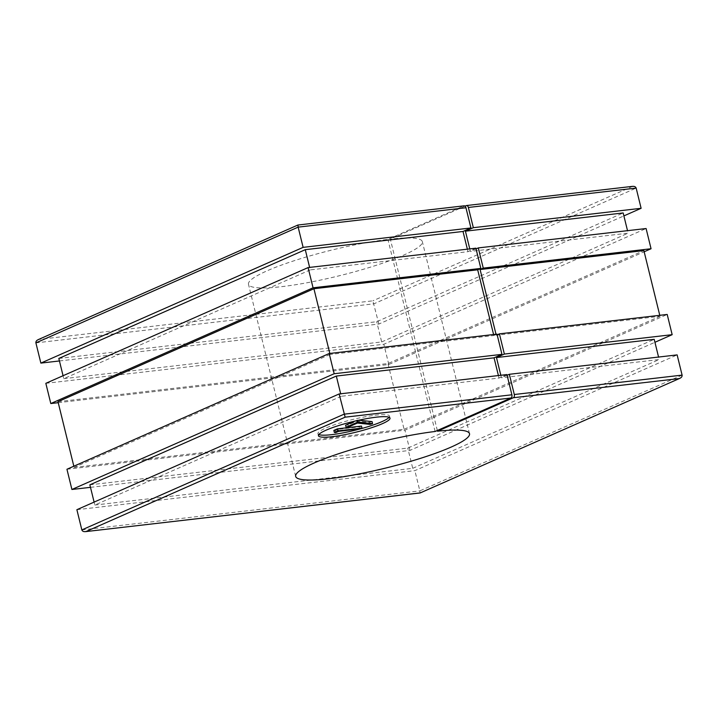 <?xml version="1.0" encoding="UTF-8"?>
<svg xmlns="http://www.w3.org/2000/svg" width="718" height="718" viewBox="0 0 718 718"><rect width="100%" height="100%" fill="white"/><g stroke="black" fill="none" stroke-linecap="round" stroke-linejoin="round"><path stroke-width="0.54" stroke-dasharray="3.59 2.69" d="M389.12 417.293A36.851 5.511 166.2 0 0 389.515 416.117A36.851 5.511 166.2 0 0 364.807 416.862A36.851 5.511 166.2 0 0 325.559 428.161A36.851 5.511 166.2 0 0 317.939 433.699A36.851 5.511 166.2 0 0 318.828 434.552M437.334 430.495L390.323 239.103A89.499 13.373 166.2 0 1 422.328 241.598A89.499 13.373 166.2 0 1 403.812 255.043A89.499 13.373 166.2 0 1 308.507 282.488A89.499 13.373 166.2 0 1 248.491 284.301A89.499 13.373 166.2 0 1 267.006 270.857A89.499 13.373 166.2 0 1 387.908 239.39L463.747 205.913L297.889 225.03M467.364 249.173L467.983 251.677L310.248 269.896L309.629 267.401M493.589 334.525L493.831 335.521L330.056 354.45L329.813 353.444M498.409 375.55L499.028 378.054L341.292 396.282L340.673 393.778M89.867 484.829L407.752 448.104L654.206 339.327M90.486 487.334L409.915 450.419L654.933 342.289M57.987 401.685L387.944 363.55L643.875 250.6M58.23 402.681L388.806 364.484L644.163 251.785M58.822 358.453L376.708 321.718L623.161 212.95M59.441 360.957L378.871 324.042L623.888 215.903M378.871 324.042L372.848 300.824L38.871 339.417L297.961 225.075M465.022 206.138L390.323 239.103M469.778 248.895L470.398 251.399L628.133 233.171L627.514 230.666M310.248 269.896L63.794 378.673L63.067 375.711M63.794 378.673L381.68 341.939L376.708 321.718M381.68 341.939L628.133 233.171M476.052 248.895L470.398 251.399M45.835 383.322L383.834 344.263L646.092 228.521M475.881 248.186L467.983 251.677M388.806 364.484L383.834 344.263M496.003 334.238L496.246 335.243L660.013 316.315L659.77 315.319M330.056 354.45L74.125 467.4L73.837 466.215M74.125 467.4L404.081 429.274L387.944 363.55M404.081 429.274L660.013 316.315M497.161 334.839L496.246 335.243M66.945 469.258L404.943 430.199L667.202 314.457M496.991 334.13L493.831 335.521M409.915 450.419L404.943 430.199M500.823 375.272L501.442 377.776L659.178 359.547L658.559 357.043M341.292 396.282L94.839 505.05L94.112 502.097M94.839 505.05L412.724 468.324L407.752 448.104M412.724 468.324L659.178 359.547M507.096 375.281L501.442 377.776M76.88 509.699L414.878 470.64L677.137 354.898M506.926 374.572L499.028 378.054M682.1 375.119L419.851 490.87L414.878 470.64M435.09 431.491L387.908 239.39M38.072 339.695L38.871 339.417M632.657 186.348L372.848 300.824M81.843 529.92L419.851 490.87L420.039 492.925M372.077 421.601L369.573 422.372L356.873 421.053L348.086 424.93L345.609 425.218M354.952 421.089L357.277 420.066L358.767 420.218M361.486 426.07L359.79 426.824L338.124 429.328L335.207 430.612L333.843 430.405M335.701 432.64L335.207 430.612M338.618 431.347L338.124 429.328M360.283 428.843L359.79 426.824M348.58 426.95L348.086 424.93M357.376 423.073L356.873 421.053M370.075 424.392L369.573 422.372M357.393 420.524L357.277 420.066M35.9 342.881L373.907 303.822L636.157 188.08M466.161 205.635L631.948 186.483M390.009 418.145L389.515 416.117M469.509 433.699L422.328 241.598M295.672 476.402L248.491 284.301M318.433 435.727L317.939 433.699"/><path stroke-width="1.08" d="M382.389 423.674A36.851 5.511 166.2 0 0 390.009 418.145A36.851 5.511 166.2 0 0 365.3 418.89A36.851 5.511 166.2 0 0 326.053 430.19A36.851 5.511 166.2 0 0 318.433 435.727A36.851 5.511 166.2 0 0 343.141 434.982A36.851 5.511 166.2 0 0 382.389 423.674M318.828 434.552A36.851 5.511 166.2 0 0 345.932 432.308A36.851 5.511 166.2 0 0 381.895 421.654A36.851 5.511 166.2 0 0 389.12 417.293M510.929 398.014L345.152 417.176L339.129 393.958L76.88 509.699L81.843 529.92L344.093 414.178L511.889 394.792A2.63 1.678 83.4 0 1 510.929 398.014L435.09 431.491A89.499 13.373 166.2 0 0 314.188 462.957A89.499 13.373 166.2 0 0 295.672 476.402A89.499 13.373 166.2 0 0 355.688 474.589A89.499 13.373 166.2 0 0 450.994 447.143A89.499 13.373 166.2 0 0 469.509 433.699A89.499 13.373 166.2 0 0 437.504 431.204L437.334 430.495M303.122 247.36L40.863 363.102L35.9 342.881L298.149 227.13L303.122 247.36L470.918 227.965L465.946 207.744L298.149 227.13L297.961 225.075M470.918 227.965L463.011 231.456L467.364 249.173M463.011 231.456L305.276 249.676L58.822 358.453L63.067 375.711M309.629 267.401L305.276 249.676M308.085 267.581L313.057 287.801L480.845 268.406L475.881 248.186L308.085 267.581L45.835 383.322L50.798 403.543L58.23 402.681M480.845 268.406L477.685 269.806L493.589 334.525M477.685 269.806L313.919 288.726L57.987 401.685L73.837 466.215M329.813 353.444L313.919 288.726M329.194 353.516L334.166 373.737L501.954 354.351L496.991 334.13L329.194 353.516L66.945 469.258L71.908 489.479L90.486 487.334M501.954 354.351L494.056 357.833L498.409 375.55M494.056 357.833L336.32 376.061L89.867 484.829L94.112 502.097M340.673 393.778L336.32 376.061M511.889 394.792L506.926 374.572L339.129 393.958M654.933 342.289L672.165 334.678L504.368 354.073L496.47 357.555L500.823 375.272M658.559 357.043L654.206 339.327L496.47 357.555M334.166 373.737L71.908 489.479M644.163 251.785L651.055 248.742L483.259 268.128L480.1 269.528L496.003 334.238M659.77 315.319L643.875 250.6L480.1 269.528M313.057 287.801L50.798 403.543M623.888 215.903L641.12 208.301L473.333 227.687L465.426 231.169L469.778 248.895M627.514 230.666L623.161 212.95L465.426 231.169M40.863 363.102L59.441 360.957M641.12 208.301L636.157 188.08C635.556 186.608 634.147 186.079 631.948 186.483M473.333 227.687L468.36 207.466A2.63 1.678 -96.6 0 0 466.476 205.545A2.63 1.678 -96.6 0 0 466.161 205.635L465.022 206.138M651.055 248.742L646.092 228.521L478.296 247.907L476.052 248.895M483.259 268.128L478.296 247.907M672.165 334.678L667.202 314.457L499.405 333.852L497.161 334.839M504.368 354.073L499.405 333.852M437.504 431.204L513.343 397.736A2.63 1.678 -96.6 0 0 514.303 394.514L682.1 375.119L677.137 354.898L509.34 374.293L507.096 375.281M514.303 394.514L509.34 374.293M463.747 205.913A2.63 1.678 83.4 0 1 464.061 205.824A2.63 1.678 83.4 0 1 465.946 207.744M464.061 205.824L297.889 225.03L38.072 339.695M35.9 342.881C35.756 341.292 36.744 340.144 38.871 339.417M682.1 375.119C682.244 376.708 681.256 377.856 679.129 378.583L513.343 397.736M420.12 492.97L679.928 378.305L420.111 492.97L85.343 531.652L420.039 492.925M81.843 529.92C82.444 531.392 83.853 531.921 86.052 531.517L345.152 417.176M346.103 427.237L357.77 422.085L372.57 423.629L370.075 424.392L357.376 423.073L348.58 426.95L346.103 427.237L345.609 425.218L354.952 421.089M358.767 420.218L372.077 421.601L372.57 423.629M333.843 430.405L337.343 428.861L361.486 426.07L361.989 428.099L360.283 428.843L338.618 431.347L335.701 432.64L334.337 432.433L333.843 430.405M334.337 432.433L337.846 430.881L337.343 428.861M337.846 430.881L361.989 428.099M357.77 422.085L357.393 420.524M636.157 188.08L468.36 207.466M632.657 186.348L466.476 205.545"/></g></svg>
